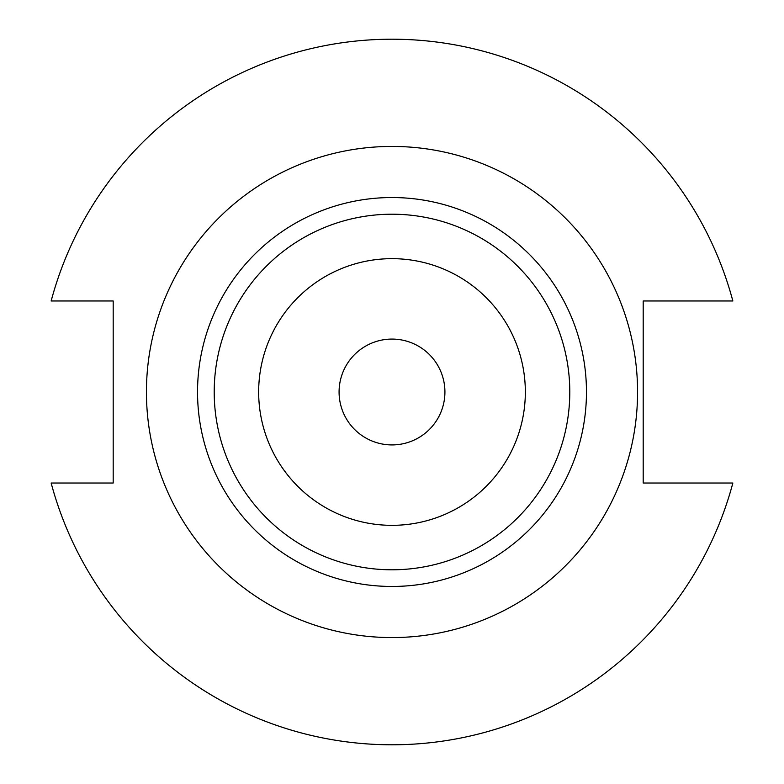 <?xml version="1.0" encoding="UTF-8"?>
<svg xmlns="http://www.w3.org/2000/svg" width="784" height="784" viewBox="0 0 784 784"><rect width="100%" height="100%" fill="white"/><g stroke="black" fill="none" stroke-linecap="round" stroke-linejoin="round"><path stroke-width="1.18" d="M444.92 392A52.92 52.92 0 0 1 392 444.92A52.92 52.92 0 0 1 339.08 392A52.92 52.92 0 0 1 392 339.08A52.92 52.92 0 0 1 444.92 392M525.339 392A133.339 133.339 0 0 0 392 258.661A133.339 133.339 0 0 0 258.661 392A133.339 133.339 0 0 0 392 525.339A133.339 133.339 0 0 0 525.339 392M569.792 392A177.792 177.792 0 0 0 392 214.208A177.792 177.792 0 0 0 214.208 392A177.792 177.792 0 0 0 392 569.792A177.792 177.792 0 0 0 569.792 392M637.568 392A245.568 245.568 0 0 0 392 146.432A245.568 245.568 0 0 0 146.432 392A245.568 245.568 0 0 0 392 637.568A245.568 245.568 0 0 0 637.568 392M51.146 483.022A352.8 352.8 0 0 0 732.854 483.022L643.194 483.022L643.194 300.978L732.854 300.978A352.8 352.8 0 0 0 51.146 300.978L113.19 300.978L113.19 483.022L51.146 483.022M586.461 392A194.461 194.461 0 0 1 392 586.461A194.461 194.461 0 0 1 197.539 392A194.461 194.461 0 0 1 392 197.539A194.461 194.461 0 0 1 586.461 392"/></g></svg>
